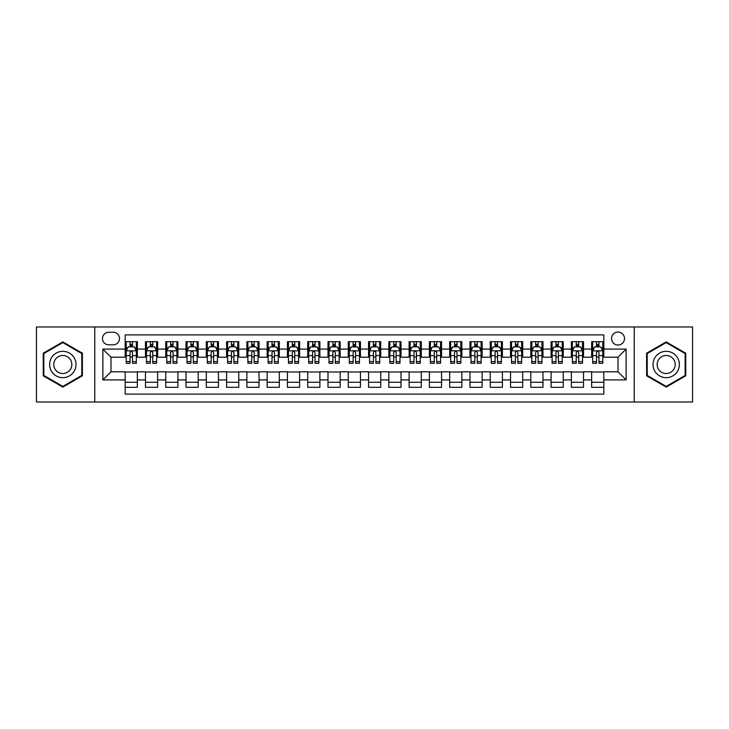 <?xml version="1.0" encoding="UTF-8"?>
<svg xmlns="http://www.w3.org/2000/svg" width="729" height="729" viewBox="0 0 729 729"><rect width="100%" height="100%" fill="white"/><g stroke="black" fill="none" stroke-linecap="round" stroke-linejoin="round"><path stroke-width="1.09" d="M618.019 332.05A6.488 6.488 0 0 0 611.531 338.538A6.488 6.488 0 0 0 618.019 345.027A6.488 6.488 0 0 0 624.507 338.538A6.488 6.488 0 0 0 618.019 332.05M634.239 402.016L692.55 402.016L692.55 326.984L634.239 326.984L634.239 402.016L94.761 402.016L94.761 326.984L36.45 326.984L36.45 402.016L94.761 402.016M603.822 341.682L591.647 341.682L591.647 349.091L583.537 349.091L583.537 357.201L591.647 357.201L591.647 349.091M583.537 349.091L583.537 341.682L571.372 341.682L571.372 349.091L563.253 349.091L563.253 357.201L571.372 357.201L571.372 349.091M563.253 349.091L563.253 341.682L551.088 341.682L551.088 349.091L542.977 349.091L542.977 357.201L551.088 357.201L551.088 349.091M542.977 349.091L542.977 341.682L530.803 341.682L530.803 349.091L522.693 349.091L522.693 357.201L530.803 357.201L530.803 349.091M522.693 349.091L522.693 341.682L510.528 341.682L510.528 349.091L502.409 349.091L502.409 357.201L510.528 357.201L510.528 349.091M502.409 349.091L502.409 341.682L490.243 341.682L490.243 349.091L482.133 349.091L482.133 357.201L490.243 357.201L490.243 349.091M482.133 349.091L482.133 341.682L469.959 341.682L469.959 349.091L461.849 349.091L461.849 357.201L469.959 357.201L469.959 349.091M461.849 349.091L461.849 341.682L449.684 341.682L449.684 349.091L441.564 349.091L441.564 357.201L449.684 357.201L449.684 349.091M441.564 349.091L441.564 341.682L429.399 341.682L429.399 349.091L421.289 349.091L421.289 357.201L429.399 357.201L429.399 349.091M421.289 349.091L421.289 341.682L409.115 341.682L409.115 349.091L401.005 349.091L401.005 357.201L409.115 357.201L409.115 349.091M401.005 349.091L401.005 341.682L388.839 341.682L388.839 349.091L380.729 349.091L380.729 357.201L388.839 357.201L388.839 349.091M380.729 349.091L380.729 341.682L368.555 341.682L368.555 349.091L360.445 349.091L360.445 357.201L368.555 357.201L368.555 349.091M360.445 349.091L360.445 341.682L348.271 341.682L348.271 349.091L340.161 349.091L340.161 357.201L348.271 357.201L348.271 349.091M340.161 349.091L340.161 341.682L327.995 341.682L327.995 349.091L319.885 349.091L319.885 357.201L327.995 357.201L327.995 349.091M319.885 349.091L319.885 341.682L307.711 341.682L307.711 349.091L299.601 349.091L299.601 357.201L307.711 357.201L307.711 349.091M299.601 349.091L299.601 341.682L287.436 341.682L287.436 349.091L279.316 349.091L279.316 357.201L287.436 357.201L287.436 349.091M279.316 349.091L279.316 341.682L267.151 341.682L267.151 349.091L259.041 349.091L259.041 357.201L267.151 357.201L267.151 349.091M259.041 349.091L259.041 341.682L246.867 341.682L246.867 349.091L238.757 349.091L238.757 357.201L246.867 357.201L246.867 349.091M238.757 349.091L238.757 341.682L226.591 341.682L226.591 349.091L218.472 349.091L218.472 357.201L226.591 357.201L226.591 349.091M218.472 349.091L218.472 341.682L206.307 341.682L206.307 349.091L198.197 349.091L198.197 357.201L206.307 357.201L206.307 349.091M198.197 349.091L198.197 341.682L186.023 341.682L186.023 349.091L177.912 349.091L177.912 357.201L186.023 357.201L186.023 349.091M177.912 349.091L177.912 341.682L165.747 341.682L165.747 349.091L157.628 349.091L157.628 357.201L165.747 357.201L165.747 349.091M157.628 349.091L157.628 341.682L145.463 341.682L145.463 357.201L137.353 357.201L137.353 341.682L125.178 341.682M125.178 387.318L137.353 387.318L137.353 371.799L145.463 371.799L145.463 387.318L157.628 387.318L157.628 371.799L165.747 371.799L165.747 379.909L157.628 379.909M165.747 379.909L165.747 387.318L177.912 387.318L177.912 371.799L186.023 371.799L186.023 379.909L177.912 379.909M186.023 379.909L186.023 387.318L198.197 387.318L198.197 371.799L206.307 371.799L206.307 379.909L198.197 379.909M206.307 379.909L206.307 387.318L218.472 387.318L218.472 371.799L226.591 371.799L226.591 379.909L218.472 379.909M226.591 379.909L226.591 387.318L238.757 387.318L238.757 371.799L246.867 371.799L246.867 379.909L238.757 379.909M246.867 379.909L246.867 387.318L259.041 387.318L259.041 371.799L267.151 371.799L267.151 379.909L259.041 379.909M267.151 379.909L267.151 387.318L279.316 387.318L279.316 371.799L287.436 371.799L287.436 379.909L279.316 379.909M287.436 379.909L287.436 387.318L299.601 387.318L299.601 371.799L307.711 371.799L307.711 379.909L299.601 379.909M307.711 379.909L307.711 387.318L319.885 387.318L319.885 371.799L327.995 371.799L327.995 379.909L319.885 379.909M327.995 379.909L327.995 387.318L340.161 387.318L340.161 371.799L348.271 371.799L348.271 379.909L340.161 379.909M348.271 379.909L348.271 387.318L360.445 387.318L360.445 371.799L368.555 371.799L368.555 379.909L360.445 379.909M368.555 379.909L368.555 387.318L380.729 387.318L380.729 371.799L388.839 371.799L388.839 379.909L380.729 379.909M388.839 379.909L388.839 387.318L401.005 387.318L401.005 371.799L409.115 371.799L409.115 379.909L401.005 379.909M409.115 379.909L409.115 387.318L421.289 387.318L421.289 371.799L429.399 371.799L429.399 379.909L421.289 379.909M429.399 379.909L429.399 387.318L441.564 387.318L441.564 371.799L449.684 371.799L449.684 379.909L441.564 379.909M449.684 379.909L449.684 387.318L461.849 387.318L461.849 371.799L469.959 371.799L469.959 379.909L461.849 379.909M469.959 379.909L469.959 387.318L482.133 387.318L482.133 371.799L490.243 371.799L490.243 379.909L482.133 379.909M490.243 379.909L490.243 387.318L502.409 387.318L502.409 371.799L510.528 371.799L510.528 379.909L502.409 379.909M510.528 379.909L510.528 387.318L522.693 387.318L522.693 371.799L530.803 371.799L530.803 379.909L522.693 379.909M530.803 379.909L530.803 387.318L542.977 387.318L542.977 371.799L551.088 371.799L551.088 379.909L542.977 379.909M551.088 379.909L551.088 387.318L563.253 387.318L563.253 371.799L571.372 371.799L571.372 379.909L563.253 379.909M571.372 379.909L571.372 387.318L583.537 387.318L583.537 371.799L591.647 371.799L591.647 379.909L583.537 379.909M108.749 344.826L113.214 344.826A6.288 6.288 0 0 0 119.501 338.538A6.288 6.288 0 0 0 113.214 332.251L108.749 332.251A6.288 6.288 0 0 0 102.47 338.538A6.288 6.288 0 0 0 108.749 344.826M634.239 326.984L94.761 326.984M603.822 349.091L603.822 334.893L125.178 334.893L125.178 357.201L110.981 357.201L110.981 371.799L125.178 371.799L125.178 394.107L603.822 394.107L603.822 371.799L618.019 371.799L618.019 357.201L603.822 357.201L603.822 349.091L626.129 349.091L626.129 379.909L603.822 379.909M125.178 379.909L102.871 379.909L102.871 349.091L125.178 349.091M591.647 379.909L591.647 387.318L603.822 387.318M125.178 346.758L126.199 346.758M130.044 346.758L132.478 346.758M136.332 346.758L137.353 346.758M125.178 357L126.199 357M130.044 357L132.478 357M136.332 357L137.353 357M125.178 372L137.353 372M125.178 382.242L137.353 382.242M145.463 357L146.474 357M150.329 357L152.762 357M156.617 357L157.628 357M145.463 346.758L146.474 346.758M150.329 346.758L152.762 346.758M156.617 346.758L157.628 346.758M145.463 372L157.628 372M145.463 382.242L157.628 382.242M165.747 372L177.912 372M165.747 382.242L177.912 382.242M165.747 346.758L166.759 346.758M170.613 346.758L173.046 346.758M176.901 346.758L177.912 346.758M165.747 357L166.759 357M170.613 357L173.046 357M176.901 357L177.912 357M186.023 372L198.197 372M186.023 382.242L198.197 382.242M186.023 346.758L187.043 346.758M190.889 346.758L193.322 346.758M197.176 346.758L198.197 346.758M186.023 357L187.043 357M190.889 357L193.322 357M197.176 357L198.197 357M206.307 372L218.472 372M206.307 382.242L218.472 382.242M206.307 346.758L207.318 346.758M211.173 346.758L213.606 346.758M217.461 346.758L218.472 346.758M206.307 357L207.318 357M211.173 357L213.606 357M217.461 357L218.472 357M226.591 372L238.757 372M226.591 382.242L238.757 382.242M226.591 346.758L227.603 346.758M231.458 346.758L233.891 346.758M237.745 346.758L238.757 346.758M226.591 357L227.603 357M231.458 357L233.891 357M237.745 357L238.757 357M246.867 372L259.041 372M246.867 382.242L259.041 382.242M246.867 346.758L247.878 346.758M251.733 346.758L254.166 346.758M258.02 346.758L259.041 346.758M246.867 357L247.878 357M251.733 357L254.166 357M258.02 357L259.041 357M267.151 372L279.316 372M267.151 382.242L279.316 382.242M267.151 346.758L268.163 346.758M272.017 346.758L274.45 346.758M278.305 346.758L279.316 346.758M267.151 357L268.163 357M272.017 357L274.45 357M278.305 357L279.316 357M287.436 372L299.601 372M287.436 382.242L299.601 382.242M287.436 346.758L288.447 346.758M292.302 346.758L294.735 346.758M298.589 346.758L299.601 346.758M287.436 357L288.447 357M292.302 357L294.735 357M298.589 357L299.601 357M307.711 372L319.885 372M307.711 382.242L319.885 382.242M307.711 346.758L308.722 346.758M312.577 346.758L315.01 346.758M318.865 346.758L319.885 346.758M307.711 357L308.722 357M312.577 357L315.01 357M318.865 357L319.885 357M327.995 372L340.161 372M327.995 382.242L340.161 382.242M327.995 346.758L329.007 346.758M332.861 346.758L335.294 346.758M339.149 346.758L340.161 346.758M327.995 357L329.007 357M332.861 357L335.294 357M339.149 357L340.161 357M348.271 372L360.445 372M348.271 382.242L360.445 382.242M348.271 346.758L349.291 346.758M353.146 346.758L355.579 346.758M359.433 346.758L360.445 346.758M348.271 357L349.291 357M353.146 357L355.579 357M359.433 357L360.445 357M368.555 372L380.729 372M368.555 382.242L380.729 382.242M368.555 346.758L369.567 346.758M373.421 346.758L375.854 346.758M379.709 346.758L380.729 346.758M368.555 357L369.567 357M373.421 357L375.854 357M379.709 357L380.729 357M388.839 372L401.005 372M388.839 382.242L401.005 382.242M388.839 346.758L389.851 346.758M393.706 346.758L396.139 346.758M399.993 346.758L401.005 346.758M388.839 357L389.851 357M393.706 357L396.139 357M399.993 357L401.005 357M409.115 372L421.289 372M409.115 382.242L421.289 382.242M409.115 346.758L410.135 346.758M413.99 346.758L416.423 346.758M420.278 346.758L421.289 346.758M409.115 357L410.135 357M413.99 357L416.423 357M420.278 357L421.289 357M429.399 372L441.564 372M429.399 382.242L441.564 382.242M429.399 346.758L430.411 346.758M434.265 346.758L436.698 346.758M440.553 346.758L441.564 346.758M429.399 357L430.411 357M434.265 357L436.698 357M440.553 357L441.564 357M449.684 372L461.849 372M449.684 382.242L461.849 382.242M449.684 346.758L450.695 346.758M454.55 346.758L456.983 346.758M460.837 346.758L461.849 346.758M449.684 357L450.695 357M454.55 357L456.983 357M460.837 357L461.849 357M469.959 372L482.133 372M469.959 382.242L482.133 382.242M469.959 346.758L470.98 346.758M474.834 346.758L477.267 346.758M481.122 346.758L482.133 346.758M469.959 357L470.98 357M474.834 357L477.267 357M481.122 357L482.133 357M490.243 372L502.409 372M490.243 382.242L502.409 382.242M490.243 346.758L491.255 346.758M495.109 346.758L497.543 346.758M501.397 346.758L502.409 346.758M490.243 357L491.255 357M495.109 357L497.543 357M501.397 357L502.409 357M510.528 372L522.693 372M510.528 382.242L522.693 382.242M510.528 346.758L511.539 346.758M515.394 346.758L517.827 346.758M521.682 346.758L522.693 346.758M510.528 357L511.539 357M515.394 357L517.827 357M521.682 357L522.693 357M530.803 372L542.977 372M530.803 382.242L542.977 382.242M530.803 346.758L531.824 346.758M535.678 346.758L538.111 346.758M541.957 346.758L542.977 346.758M530.803 357L531.824 357M535.678 357L538.111 357M541.957 357L542.977 357M551.088 372L563.253 372M551.088 382.242L563.253 382.242M551.088 346.758L552.099 346.758M555.954 346.758L558.387 346.758M562.241 346.758L563.253 346.758M551.088 357L552.099 357M555.954 357L558.387 357M562.241 357L563.253 357M571.372 372L583.537 372M571.372 382.242L583.537 382.242M571.372 346.758L572.383 346.758M576.238 346.758L578.671 346.758M582.526 346.758L583.537 346.758M571.372 357L572.383 357M576.238 357L578.671 357M582.526 357L583.537 357M591.647 372L603.822 372M591.647 382.242L603.822 382.242M591.647 346.758L592.668 346.758M596.522 346.758L598.956 346.758M602.801 346.758L603.822 346.758M591.647 357L592.668 357M596.522 357L598.956 357M602.801 357L603.822 357M110.981 357.201L102.871 349.091M110.981 371.799L102.871 379.909M626.129 349.091L618.019 357.201M626.129 379.909L618.019 371.799M62.812 387.099L82.386 375.799L82.386 353.201L62.812 341.901L43.248 353.201L43.248 375.799L62.812 387.099M685.752 353.201L666.188 341.901L646.614 353.201L646.614 375.799L666.188 387.099L685.752 375.799L685.752 353.201M132.478 344.316L130.044 344.316M136.332 361.63L132.478 361.63L132.478 363.279L136.332 363.279L136.332 350.913L134.309 346.858L128.222 346.858L126.199 350.913L126.199 363.279L130.044 363.279L130.044 361.63L126.199 361.63M126.199 350.913L126.199 341.682M136.332 350.913L136.332 341.682M130.044 346.858L130.044 341.682M132.478 341.682L132.478 346.858M132.478 361.63L132.478 352.435C131.676 350.868 130.865 350.868 130.044 352.435L130.044 361.63M62.812 351.314A13.186 13.186 0 0 0 49.636 364.5A13.186 13.186 0 0 0 62.812 377.686A13.186 13.186 0 0 0 75.998 364.5A13.186 13.186 0 0 0 62.812 351.314M62.812 355.479A9.021 9.021 0 0 0 53.791 364.5A9.021 9.021 0 0 0 62.812 373.521A9.021 9.021 0 0 0 71.843 364.5A9.021 9.021 0 0 0 62.812 355.479M81.776 375.444L62.812 386.397L43.849 375.444L43.849 353.556L62.812 342.603L81.776 353.556L81.776 375.444M654.77 357.912A13.186 13.186 0 0 0 659.59 375.918A13.186 13.186 0 0 0 677.606 371.088A13.186 13.186 0 0 0 672.776 353.082A13.186 13.186 0 0 0 654.77 357.912M658.369 359.989A9.021 9.021 0 0 0 661.668 372.319A9.021 9.021 0 0 0 673.997 369.011A9.021 9.021 0 0 0 670.698 356.681A9.021 9.021 0 0 0 658.369 359.989M685.151 353.556L685.151 375.444L666.188 386.397L647.224 375.444L647.224 353.556L666.188 342.603L685.151 353.556M152.762 344.316L150.329 344.316M156.617 361.63L152.762 361.63L152.762 363.279L156.617 363.279L156.617 350.913L154.584 346.858L148.506 346.858L146.474 350.913L146.474 363.279L150.329 363.279L150.329 361.63L146.474 361.63M146.474 350.913L146.474 341.682M156.617 350.913L156.617 341.682M150.329 346.858L150.329 341.682M152.762 341.682L152.762 346.858M152.762 361.63L152.762 352.435C151.951 350.868 151.14 350.868 150.329 352.435L150.329 361.63M173.046 344.316L170.613 344.316M176.901 361.63L173.046 361.63L173.046 363.279L176.901 363.279L176.901 350.913L174.869 346.858L168.782 346.858L166.759 350.913L166.759 363.279L170.613 363.279L170.613 361.63L166.759 361.63M166.759 350.913L166.759 341.682M176.901 350.913L176.901 341.682M170.613 346.858L170.613 341.682M173.046 341.682L173.046 346.858M173.046 361.63L173.046 352.435C172.235 350.868 171.424 350.868 170.613 352.435L170.613 361.63M193.322 344.316L190.889 344.316M197.176 361.63L193.322 361.63L193.322 363.279L197.176 363.279L197.176 350.913L195.153 346.858L189.066 346.858L187.043 350.913L187.043 363.279L190.889 363.279L190.889 361.63L187.043 361.63M187.043 350.913L187.043 341.682M197.176 350.913L197.176 341.682M190.889 346.858L190.889 341.682M193.322 341.682L193.322 346.858M193.322 361.63L193.322 352.435C192.52 350.868 191.709 350.868 190.889 352.435L190.889 361.63M213.606 344.316L211.173 344.316M217.461 361.63L213.606 361.63L213.606 363.279L217.461 363.279L217.461 350.913L215.429 346.858L209.351 346.858L207.318 350.913L207.318 363.279L211.173 363.279L211.173 361.63L207.318 361.63M207.318 350.913L207.318 341.682M217.461 350.913L217.461 341.682M211.173 346.858L211.173 341.682M213.606 341.682L213.606 346.858M213.606 361.63L213.606 352.435C212.795 350.868 211.984 350.868 211.173 352.435L211.173 361.63M233.891 344.316L231.458 344.316M237.745 361.63L233.891 361.63L233.891 363.279L237.745 363.279L237.745 350.913L235.713 346.858L229.626 346.858L227.603 350.913L227.603 363.279L231.458 363.279L231.458 361.63L227.603 361.63M227.603 350.913L227.603 341.682M237.745 350.913L237.745 341.682M231.458 346.858L231.458 341.682M233.891 341.682L233.891 346.858M233.891 361.63L233.891 352.435C233.08 350.868 232.269 350.868 231.458 352.435L231.458 361.63M254.166 344.316L251.733 344.316M258.02 361.63L254.166 361.63L254.166 363.279L258.02 363.279L258.02 350.913L255.997 346.858L249.91 346.858L247.878 350.913L247.878 363.279L251.733 363.279L251.733 361.63L247.878 361.63M247.878 350.913L247.878 341.682M258.02 350.913L258.02 341.682M251.733 346.858L251.733 341.682M254.166 341.682L254.166 346.858M254.166 361.63L254.166 352.435C253.364 350.868 252.544 350.868 251.733 352.435L251.733 361.63M274.45 344.316L272.017 344.316M278.305 361.63L274.45 361.63L274.45 363.279L278.305 363.279L278.305 350.913L276.273 346.858L270.195 346.858L268.163 350.913L268.163 363.279L272.017 363.279L272.017 361.63L268.163 361.63M268.163 350.913L268.163 341.682M278.305 350.913L278.305 341.682M272.017 346.858L272.017 341.682M274.45 341.682L274.45 346.858M274.45 361.63L274.45 352.435C273.639 350.868 272.828 350.868 272.017 352.435L272.017 361.63M294.735 344.316L292.302 344.316M298.589 361.63L294.735 361.63L294.735 363.279L298.589 363.279L298.589 350.913L296.557 346.858L290.47 346.858L288.447 350.913L288.447 363.279L292.302 363.279L292.302 361.63L288.447 361.63M288.447 350.913L288.447 341.682M298.589 350.913L298.589 341.682M292.302 346.858L292.302 341.682M294.735 341.682L294.735 346.858M294.735 361.63L294.735 352.435C293.924 350.868 293.113 350.868 292.302 352.435L292.302 361.63M315.01 344.316L312.577 344.316M318.865 361.63L315.01 361.63L315.01 363.279L318.865 363.279L318.865 350.913L316.842 346.858L310.754 346.858L308.722 350.913L308.722 363.279L312.577 363.279L312.577 361.63L308.722 361.63M308.722 350.913L308.722 341.682M318.865 350.913L318.865 341.682M312.577 346.858L312.577 341.682M315.01 341.682L315.01 346.858M315.01 361.63L315.01 352.435C314.199 350.868 313.388 350.868 312.577 352.435L312.577 361.63M335.294 344.316L332.861 344.316M339.149 361.63L335.294 361.63L335.294 363.279L339.149 363.279L339.149 350.913L337.117 346.858L331.039 346.858L329.007 350.913L329.007 363.279L332.861 363.279L332.861 361.63L329.007 361.63M329.007 350.913L329.007 341.682M339.149 350.913L339.149 341.682M332.861 346.858L332.861 341.682M335.294 341.682L335.294 346.858M335.294 361.63L335.294 352.435C334.483 350.868 333.672 350.868 332.861 352.435L332.861 361.63M355.579 344.316L353.146 344.316M359.433 361.63L355.579 361.63L355.579 363.279L359.433 363.279L359.433 350.913L357.401 346.858L351.314 346.858L349.291 350.913L349.291 363.279L353.146 363.279L353.146 361.63L349.291 361.63M349.291 350.913L349.291 341.682M359.433 350.913L359.433 341.682M353.146 346.858L353.146 341.682M355.579 341.682L355.579 346.858M355.579 361.63L355.579 352.435C354.768 350.868 353.957 350.868 353.146 352.435L353.146 361.63M375.854 344.316L373.421 344.316M379.709 361.63L375.854 361.63L375.854 363.279L379.709 363.279L379.709 350.913L377.686 346.858L371.599 346.858L369.567 350.913L369.567 363.279L373.421 363.279L373.421 361.63L369.567 361.63M369.567 350.913L369.567 341.682M379.709 350.913L379.709 341.682M373.421 346.858L373.421 341.682M375.854 341.682L375.854 346.858M375.854 361.63L375.854 352.435C375.043 350.868 374.232 350.868 373.421 352.435L373.421 361.63M396.139 344.316L393.706 344.316M399.993 361.63L396.139 361.63L396.139 363.279L399.993 363.279L399.993 350.913L397.961 346.858L391.883 346.858L389.851 350.913L389.851 363.279L393.706 363.279L393.706 361.63L389.851 361.63M389.851 350.913L389.851 341.682M399.993 350.913L399.993 341.682M393.706 346.858L393.706 341.682M396.139 341.682L396.139 346.858M396.139 361.63L396.139 352.435C395.328 350.868 394.517 350.868 393.706 352.435L393.706 361.63M416.423 344.316L413.99 344.316M420.278 361.63L416.423 361.63L416.423 363.279L420.278 363.279L420.278 350.913L418.246 346.858L412.158 346.858L410.135 350.913L410.135 363.279L413.99 363.279L413.99 361.63L410.135 361.63M410.135 350.913L410.135 341.682M420.278 350.913L420.278 341.682M413.99 346.858L413.99 341.682M416.423 341.682L416.423 346.858M416.423 361.63L416.423 352.435C415.612 350.868 414.801 350.868 413.99 352.435L413.99 361.63M436.698 344.316L434.265 344.316M440.553 361.63L436.698 361.63L436.698 363.279L440.553 363.279L440.553 350.913L438.53 346.858L432.443 346.858L430.411 350.913L430.411 363.279L434.265 363.279L434.265 361.63L430.411 361.63M430.411 350.913L430.411 341.682M440.553 350.913L440.553 341.682M434.265 346.858L434.265 341.682M436.698 341.682L436.698 346.858M436.698 361.63L436.698 352.435C435.887 350.868 435.076 350.868 434.265 352.435L434.265 361.63M456.983 344.316L454.55 344.316M460.837 361.63L456.983 361.63L456.983 363.279L460.837 363.279L460.837 350.913L458.805 346.858L452.727 346.858L450.695 350.913L450.695 363.279L454.55 363.279L454.55 361.63L450.695 361.63M450.695 350.913L450.695 341.682M460.837 350.913L460.837 341.682M454.55 346.858L454.55 341.682M456.983 341.682L456.983 346.858M456.983 361.63L456.983 352.435C456.172 350.868 455.361 350.868 454.55 352.435L454.55 361.63M477.267 344.316L474.834 344.316M481.122 361.63L477.267 361.63L477.267 363.279L481.122 363.279L481.122 350.913L479.09 346.858L473.003 346.858L470.98 350.913L470.98 363.279L474.834 363.279L474.834 361.63L470.98 361.63M470.98 350.913L470.98 341.682M481.122 350.913L481.122 341.682M474.834 346.858L474.834 341.682M477.267 341.682L477.267 346.858M477.267 361.63L477.267 352.435C476.456 350.868 475.645 350.868 474.834 352.435L474.834 361.63M497.543 344.316L495.109 344.316M501.397 361.63L497.543 361.63L497.543 363.279L501.397 363.279L501.397 350.913L499.374 346.858L493.287 346.858L491.255 350.913L491.255 363.279L495.109 363.279L495.109 361.63L491.255 361.63M491.255 350.913L491.255 341.682M501.397 350.913L501.397 341.682M495.109 346.858L495.109 341.682M497.543 341.682L497.543 346.858M497.543 361.63L497.543 352.435C496.731 350.868 495.92 350.868 495.109 352.435L495.109 361.63M517.827 344.316L515.394 344.316M521.682 361.63L517.827 361.63L517.827 363.279L521.682 363.279L521.682 350.913L519.649 346.858L513.571 346.858L511.539 350.913L511.539 363.279L515.394 363.279L515.394 361.63L511.539 361.63M511.539 350.913L511.539 341.682M521.682 350.913L521.682 341.682M515.394 346.858L515.394 341.682M517.827 341.682L517.827 346.858M517.827 361.63L517.827 352.435C517.016 350.868 516.205 350.868 515.394 352.435L515.394 361.63M538.111 344.316L535.678 344.316M541.957 361.63L538.111 361.63L538.111 363.279L541.957 363.279L541.957 350.913L539.934 346.858L533.847 346.858L531.824 350.913L531.824 363.279L535.678 363.279L535.678 361.63L531.824 361.63M531.824 350.913L531.824 341.682M541.957 350.913L541.957 341.682M535.678 346.858L535.678 341.682M538.111 341.682L538.111 346.858M538.111 361.63L538.111 352.435C537.3 350.868 536.489 350.868 535.678 352.435L535.678 361.63M558.387 344.316L555.954 344.316M562.241 361.63L558.387 361.63L558.387 363.279L562.241 363.279L562.241 350.913L560.218 346.858L554.131 346.858L552.099 350.913L552.099 363.279L555.954 363.279L555.954 361.63L552.099 361.63M552.099 350.913L552.099 341.682M562.241 350.913L562.241 341.682M555.954 346.858L555.954 341.682M558.387 341.682L558.387 346.858M558.387 361.63L558.387 352.435C557.576 350.868 556.765 350.868 555.954 352.435L555.954 361.63M578.671 344.316L576.238 344.316M582.526 361.63L578.671 361.63L578.671 363.279L582.526 363.279L582.526 350.913L580.494 346.858L574.416 346.858L572.383 350.913L572.383 363.279L576.238 363.279L576.238 361.63L572.383 361.63M572.383 350.913L572.383 341.682M582.526 350.913L582.526 341.682M576.238 346.858L576.238 341.682M578.671 341.682L578.671 346.858M578.671 361.63L578.671 352.435C577.86 350.868 577.049 350.868 576.238 352.435L576.238 361.63M598.956 344.316L596.522 344.316M602.801 361.63L598.956 361.63L598.956 363.279L602.801 363.279L602.801 350.913L600.778 346.858L594.691 346.858L592.668 350.913L592.668 363.279L596.522 363.279L596.522 361.63L592.668 361.63M592.668 350.913L592.668 341.682M602.801 350.913L602.801 341.682M596.522 346.858L596.522 341.682M598.956 341.682L598.956 346.858M598.956 361.63L598.956 352.435C598.144 350.868 597.333 350.868 596.522 352.435L596.522 361.63M145.463 379.909L137.353 379.909M145.463 349.091L137.353 349.091M136.287 350.813L126.245 350.813M126.199 347.97L127.666 347.97M134.865 347.97L136.332 347.97M130.044 355.615L126.199 355.615M136.332 355.615L132.478 355.615M132.478 345.61L130.044 345.61M156.562 350.813L146.529 350.813M146.474 347.97L147.951 347.97M155.149 347.97L156.617 347.97M150.329 355.615L146.474 355.615M156.617 355.615L152.762 355.615M152.762 345.61L150.329 345.61M176.846 350.813L166.804 350.813M166.759 347.97L168.226 347.97M175.425 347.97L176.901 347.97M170.613 355.615L166.759 355.615M176.901 355.615L173.046 355.615M173.046 345.61L170.613 345.61M197.131 350.813L187.089 350.813M187.043 347.97L188.51 347.97M195.709 347.97L197.176 347.97M190.889 355.615L187.043 355.615M197.176 355.615L193.322 355.615M193.322 345.61L190.889 345.61M217.406 350.813L207.373 350.813M207.318 347.97L208.786 347.97M215.994 347.97L217.461 347.97M211.173 355.615L207.318 355.615M217.461 355.615L213.606 355.615M213.606 345.61L211.173 345.61M237.69 350.813L227.648 350.813M227.603 347.97L229.07 347.97M236.269 347.97L237.745 347.97M231.458 355.615L227.603 355.615M237.745 355.615L233.891 355.615M233.891 345.61L231.458 345.61M257.975 350.813L247.933 350.813M247.878 347.97L249.354 347.97M256.553 347.97L258.02 347.97M251.733 355.615L247.878 355.615M258.02 355.615L254.166 355.615M254.166 345.61L251.733 345.61M278.25 350.813L268.217 350.813M268.163 347.97L269.63 347.97M276.838 347.97L278.305 347.97M272.017 355.615L268.163 355.615M278.305 355.615L274.45 355.615M274.45 345.61L272.017 345.61M298.535 350.813L288.493 350.813M288.447 347.97L289.914 347.97M297.113 347.97L298.589 347.97M292.302 355.615L288.447 355.615M298.589 355.615L294.735 355.615M294.735 345.61L292.302 345.61M318.819 350.813L308.777 350.813M308.722 347.97L310.199 347.97M317.397 347.97L318.865 347.97M312.577 355.615L308.722 355.615M318.865 355.615L315.01 355.615M315.01 345.61L312.577 345.61M339.094 350.813L329.061 350.813M329.007 347.97L330.474 347.97M337.682 347.97L339.149 347.97M332.861 355.615L329.007 355.615M339.149 355.615L335.294 355.615M335.294 345.61L332.861 345.61M359.379 350.813L349.337 350.813M349.291 347.97L350.758 347.97M357.957 347.97L359.433 347.97M353.146 355.615L349.291 355.615M359.433 355.615L355.579 355.615M355.579 345.61L353.146 345.61M379.663 350.813L369.621 350.813M369.567 347.97L371.043 347.97M378.242 347.97L379.709 347.97M373.421 355.615L369.567 355.615M379.709 355.615L375.854 355.615M375.854 345.61L373.421 345.61M399.939 350.813L389.906 350.813M389.851 347.97L391.318 347.97M398.526 347.97L399.993 347.97M393.706 355.615L389.851 355.615M399.993 355.615L396.139 355.615M396.139 345.61L393.706 345.61M420.223 350.813L410.181 350.813M410.135 347.97L411.603 347.97M418.801 347.97L420.278 347.97M413.99 355.615L410.135 355.615M420.278 355.615L416.423 355.615M416.423 345.61L413.99 345.61M440.507 350.813L430.465 350.813M430.411 347.97L431.887 347.97M439.086 347.97L440.553 347.97M434.265 355.615L430.411 355.615M440.553 355.615L436.698 355.615M436.698 345.61L434.265 345.61M460.783 350.813L450.75 350.813M450.695 347.97L452.162 347.97M459.37 347.97L460.837 347.97M454.55 355.615L450.695 355.615M460.837 355.615L456.983 355.615M456.983 345.61L454.55 345.61M481.067 350.813L471.025 350.813M470.98 347.97L472.447 347.97M479.646 347.97L481.122 347.97M474.834 355.615L470.98 355.615M481.122 355.615L477.267 355.615M477.267 345.61L474.834 345.61M501.352 350.813L491.31 350.813M491.255 347.97L492.731 347.97M499.93 347.97L501.397 347.97M495.109 355.615L491.255 355.615M501.397 355.615L497.543 355.615M497.543 345.61L495.109 345.61M521.627 350.813L511.594 350.813M511.539 347.97L513.006 347.97M520.214 347.97L521.682 347.97M515.394 355.615L511.539 355.615M521.682 355.615L517.827 355.615M517.827 345.61L515.394 345.61M541.911 350.813L531.869 350.813M531.824 347.97L533.291 347.97M540.49 347.97L541.957 347.97M535.678 355.615L531.824 355.615M541.957 355.615L538.111 355.615M538.111 345.61L535.678 345.61M562.196 350.813L552.154 350.813M552.099 347.97L553.575 347.97M560.774 347.97L562.241 347.97M555.954 355.615L552.099 355.615M562.241 355.615L558.387 355.615M558.387 345.61L555.954 345.61M582.471 350.813L572.438 350.813M572.383 347.97L573.851 347.97M581.049 347.97L582.526 347.97M576.238 355.615L572.383 355.615M582.526 355.615L578.671 355.615M578.671 345.61L576.238 345.61M602.755 350.813L592.713 350.813M592.668 347.97L594.135 347.97M601.334 347.97L602.801 347.97M596.522 355.615L592.668 355.615M602.801 355.615L598.956 355.615M598.956 345.61L596.522 345.61"/></g></svg>
